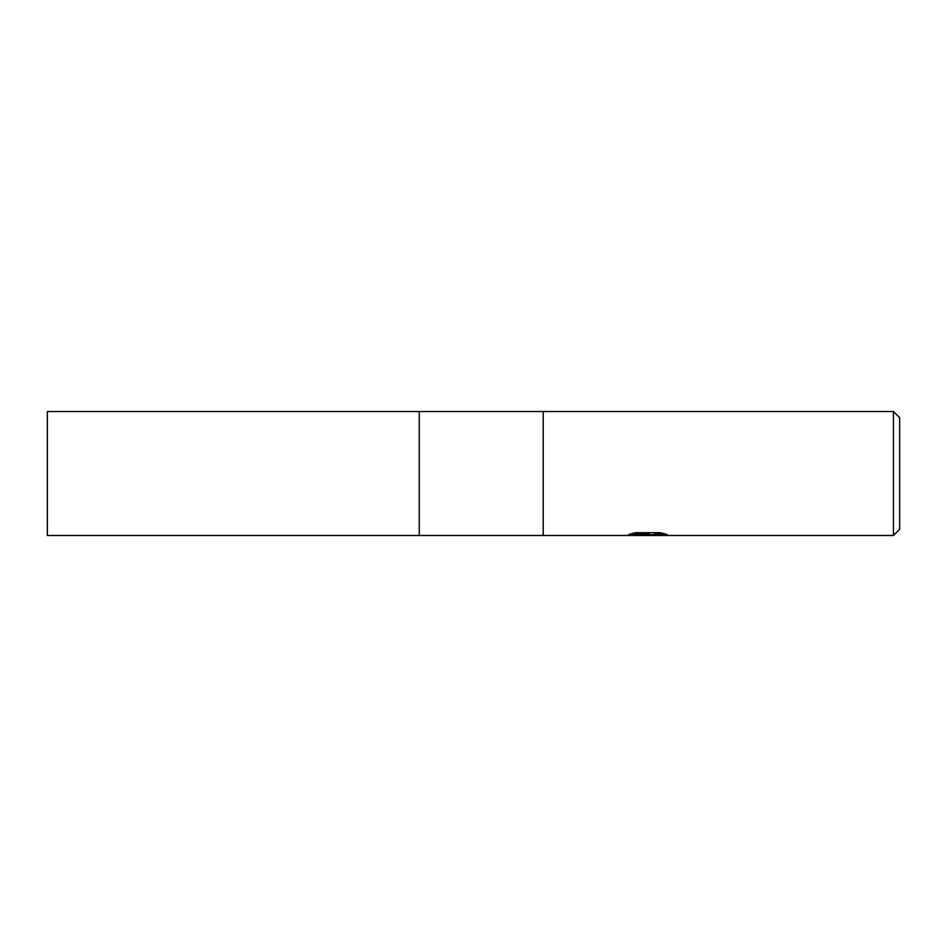 <?xml version="1.0" encoding="UTF-8"?>
<svg xmlns="http://www.w3.org/2000/svg" width="947" height="947" viewBox="0 0 947 947"><rect width="100%" height="100%" fill="white"/><g stroke="black" fill="none" stroke-linecap="round" stroke-linejoin="round"><path stroke-width="1.42" d="M893.447 535.481L419.261 535.481L419.261 411.519L893.447 411.519L899.65 417.71L899.65 529.29L893.447 535.481L893.447 411.519M543.235 535.481L543.235 411.519L543.235 535.481M647.499 534.984L625.458 535.481L649.026 534.309L629.199 534.309L635.662 532.688L660.106 532.688L667.209 534.499L646.517 535.481L647.499 534.404M643.498 535.481L639.332 534.877M642.516 534.712L646.126 534.499M651.477 534.712L646.576 535.481M652.874 535.446L652.874 534.676L655.774 534.025L663.74 533.516M632.051 533.516L649.026 533.516L649.026 534.309M419.261 535.481L47.35 535.481L47.35 411.519L419.261 411.519L419.261 535.481M647.499 534.712L652.874 534.712"/></g></svg>
